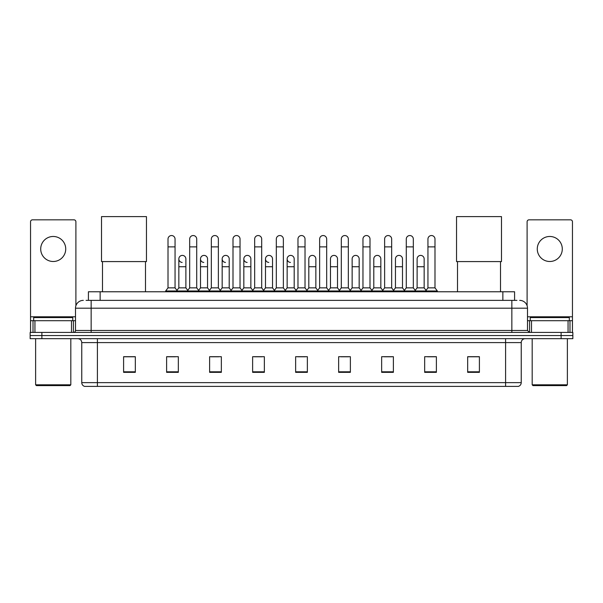 <?xml version="1.0" encoding="UTF-8"?>
<svg xmlns="http://www.w3.org/2000/svg" width="603" height="603" viewBox="0 0 603 603"><rect width="100%" height="100%" fill="white"/><g stroke="black" fill="none" stroke-linecap="round" stroke-linejoin="round"><path stroke-width="0.9" d="M88.415 300.369L88.415 291.762L514.585 291.762L514.585 300.369M86.244 300.369L516.937 300.369M86.063 300.369L91.143 300.369L91.143 308.186L75.503 308.186L75.503 330.474A1.952 1.952 0 0 1 73.551 332.426M83.327 300.369A7.816 7.816 0 0 0 75.503 308.186M519.673 300.369A7.816 7.816 0 0 1 527.497 308.186L527.497 330.474L529.449 332.426M41.878 332.426L30.15 332.426L30.15 335.554L41.878 335.554L30.15 335.554L30.15 338.682L41.878 338.682L41.878 335.554L561.122 335.554L41.878 335.554L41.878 332.426L561.122 332.426L561.122 335.554L572.85 335.554L561.122 335.554L561.122 338.682L41.878 338.682M561.122 338.682L572.85 338.682L572.85 332.426L561.122 332.426M521.241 382.634C521.128 384.503 520.193 385.754 518.422 386.387L505.6 386.387L505.6 382.634L521.241 382.634L521.241 342.594A3.912 3.912 0 0 1 525.145 338.682M505.6 386.387L84.578 386.387A3.912 3.912 0 0 1 81.759 382.634L81.759 342.594C81.533 340.22 80.229 338.916 77.855 338.682M479.4 372.345L479.4 356.705L467.672 356.705L467.672 372.345L479.4 372.345M436.391 372.345L436.391 356.705L424.663 356.705L424.663 372.345L436.391 372.345M393.382 372.345L393.382 356.705L381.654 356.705L381.654 372.345L393.382 372.345M350.373 372.345L350.373 356.705L338.645 356.705L338.645 372.345L350.373 372.345M135.328 372.345L135.328 356.705L123.6 356.705L123.6 372.345L135.328 372.345M178.337 372.345L178.337 356.705L166.609 356.705L166.609 372.345L178.337 372.345M221.346 372.345L221.346 356.705L209.618 356.705L209.618 372.345L221.346 372.345M264.355 372.345L264.355 356.705L252.627 356.705L252.627 372.345L264.355 372.345M307.364 372.345L307.364 356.705L295.636 356.705L295.636 372.345L307.364 372.345M384.232 356.788L392.056 356.788M427.557 356.788L435.374 356.788M254.27 356.788L262.086 356.788M210.944 356.788L218.768 356.788M167.626 356.788L175.443 356.788M340.914 356.788L348.73 356.788M297.588 356.788L305.412 356.788M135.328 356.788L123.6 356.788M479.4 356.788L467.672 356.788M53.222 236.474A12.512 12.512 0 0 0 40.71 248.986A12.512 12.512 0 0 0 53.222 261.498A12.512 12.512 0 0 0 65.727 248.986A12.512 12.512 0 0 0 53.222 236.474M71.501 332.426L71.501 320.698L34.936 320.698L34.936 332.426M75.895 305.744L75.895 221.776A1.952 1.952 0 0 0 73.943 219.824L32.494 219.824A1.952 1.952 0 0 0 30.542 221.776L30.542 320.698L34.936 320.698M71.501 320.698L75.503 320.698M30.542 332.426L30.542 320.698M70.031 385.603L36.406 385.603L35.622 384.82L70.815 384.82L70.031 385.603M35.622 338.682L35.622 384.82M70.815 338.682L70.815 384.82M72.767 320.698L72.767 317.57L33.67 317.57L33.67 320.698M102.487 261.581L102.487 291.762M145.496 261.581L145.496 291.762M101.508 216.613L146.469 216.613L146.469 261.581L101.508 261.581L101.508 216.613M457.504 261.581L457.504 291.762M500.513 261.581L500.513 291.762M456.531 216.613L501.492 216.613L501.492 261.581L456.531 261.581L456.531 216.613M168.011 246.876L175.051 246.876L175.051 287.857L168.011 287.857L168.011 239.059A3.52 3.52 0 0 1 171.757 235.547A3.52 3.52 0 0 1 175.051 239.059A3.52 3.52 0 0 0 171.757 235.547M168.011 287.857L165.667 290.985L165.667 291.762M175.051 287.857L177.395 290.985L165.667 290.985M189.674 287.857L189.674 246.876L196.714 246.876L196.714 287.857L189.674 287.857L187.329 290.985L177.395 290.985L177.395 291.762M189.674 246.876L189.674 239.059A3.52 3.52 0 0 1 193.412 235.547A3.52 3.52 0 0 1 196.714 239.059A3.52 3.52 0 0 0 193.412 235.547M196.714 287.857L199.058 290.985L187.329 290.985L187.329 291.762M211.336 287.857L211.336 246.876L218.376 246.876L218.376 287.857L211.336 287.857L208.992 290.985L199.058 290.985L199.058 291.762M211.336 246.876L211.336 239.059A3.52 3.52 0 0 1 215.075 235.547A3.52 3.52 0 0 1 218.376 239.059A3.52 3.52 0 0 0 215.075 235.547M218.376 287.857L220.721 290.985L208.992 290.985L208.992 291.762M232.999 287.857L232.999 246.876L240.039 246.876L240.039 287.857L232.999 287.857L230.655 290.985L220.721 290.985L220.721 291.762M232.999 246.876L232.999 239.059A3.52 3.52 0 0 1 236.738 235.547A3.52 3.52 0 0 1 240.039 239.059A3.52 3.52 0 0 0 236.738 235.547M240.039 287.857L242.383 290.985L230.655 290.985L230.655 291.762M254.662 287.857L254.662 246.876L261.694 246.876L261.694 287.857L254.662 287.857L252.31 290.985L242.383 290.985L242.383 291.762M254.662 246.876L254.662 239.059A3.52 3.52 0 0 1 258.401 235.547A3.52 3.52 0 0 1 261.694 239.059A3.52 3.52 0 0 0 258.401 235.547M261.694 287.857L264.046 290.985L252.31 290.985L252.31 291.762M276.317 287.857L276.317 246.876L283.357 246.876L283.357 287.857L276.317 287.857L273.973 290.985L264.046 290.985L264.046 291.762M276.317 246.876L276.317 239.059A3.52 3.52 0 0 1 280.063 235.547A3.52 3.52 0 0 1 283.357 239.059A3.52 3.52 0 0 0 280.063 235.547M283.357 287.857L285.701 290.985L273.973 290.985L273.973 291.762M297.98 287.857L297.98 246.876L305.02 246.876L305.02 287.857L297.98 287.857L295.636 290.985L285.701 290.985L285.701 291.762M297.98 246.876L297.98 239.059A3.52 3.52 0 0 1 301.719 235.547A3.52 3.52 0 0 1 305.02 239.059A3.52 3.52 0 0 0 301.719 235.547M305.02 287.857L307.364 290.985L295.636 290.985L295.636 291.762M319.643 287.857L319.643 246.876L326.683 246.876L326.683 287.857L319.643 287.857L317.299 290.985L307.364 290.985L307.364 291.762M319.643 246.876L319.643 239.059A3.52 3.52 0 0 1 323.381 235.547A3.52 3.52 0 0 1 326.683 239.059A3.52 3.52 0 0 0 323.381 235.547M326.683 287.857L329.027 290.985L317.299 290.985L317.299 291.762M341.306 287.857L341.306 246.876L348.338 246.876L348.338 287.857L341.306 287.857L338.954 290.985L329.027 290.985L329.027 291.762M341.306 246.876L341.306 239.059A3.52 3.52 0 0 1 345.044 235.547A3.52 3.52 0 0 1 348.338 239.059A3.52 3.52 0 0 0 345.044 235.547M348.338 287.857L350.69 290.985L338.954 290.985L338.954 291.762M362.961 287.857L362.961 246.876L370.001 246.876L370.001 287.857L362.961 287.857L360.617 290.985L350.69 290.985L350.69 291.762M362.961 246.876L362.961 239.059A3.52 3.52 0 0 1 366.707 235.547A3.52 3.52 0 0 1 370.001 239.059A3.52 3.52 0 0 0 366.707 235.547M370.001 287.857L372.345 290.985L360.617 290.985L360.617 291.762M384.624 287.857L384.624 246.876L391.664 246.876L391.664 287.857L384.624 287.857L382.279 290.985L372.345 290.985L372.345 291.762M384.624 246.876L384.624 239.059A3.52 3.52 0 0 1 388.362 235.547A3.52 3.52 0 0 1 391.664 239.059A3.52 3.52 0 0 0 388.362 235.547M391.664 287.857L394.008 290.985L382.279 290.985L382.279 291.762M406.286 287.857L406.286 246.876L413.326 246.876L413.326 287.857L406.286 287.857L403.942 290.985L394.008 290.985L394.008 291.762M406.286 246.876L406.286 239.059A3.52 3.52 0 0 1 410.025 235.547A3.52 3.52 0 0 1 413.326 239.059A3.52 3.52 0 0 0 410.025 235.547M413.326 287.857L415.671 290.985L403.942 290.985L403.942 291.762M427.949 287.857L427.949 246.876L434.989 246.876L434.989 287.857L427.949 287.857L425.605 290.985L415.671 290.985L415.671 291.762M427.949 246.876L427.949 239.059A3.52 3.52 0 0 1 431.688 235.547A3.52 3.52 0 0 1 434.989 239.059A3.52 3.52 0 0 0 431.688 235.547M434.989 287.857L437.333 290.985L425.605 290.985L425.605 291.762M437.333 290.985L437.333 291.762M182.144 262.433A3.52 3.52 0 0 1 178.842 258.921A3.52 3.52 0 0 1 182.588 255.408A3.52 3.52 0 0 1 185.882 258.921L185.882 266.737L178.842 266.737L178.842 258.921M185.882 266.737L185.882 287.857L178.842 287.857L178.842 266.737M178.842 287.857L176.95 290.382M185.882 287.857L187.782 290.382M203.806 262.433A3.52 3.52 0 0 1 200.505 258.921A3.52 3.52 0 0 1 204.244 255.408A3.52 3.52 0 0 1 207.545 258.921L207.545 266.737L200.505 266.737L200.505 258.921M207.545 266.737L207.545 287.857L200.505 287.857L200.505 266.737M200.505 287.857L198.613 290.382M207.545 287.857L209.437 290.382M225.462 262.433A3.52 3.52 0 0 1 222.168 258.921A3.52 3.52 0 0 1 225.906 255.408A3.52 3.52 0 0 1 229.208 258.921L229.208 266.737L222.168 266.737L222.168 258.921M229.208 266.737L229.208 287.857L222.168 287.857L222.168 266.737M222.168 287.857L220.268 290.382M229.208 287.857L231.1 290.382M247.124 262.433A3.52 3.52 0 0 1 243.831 258.921A3.52 3.52 0 0 1 247.569 255.408A3.52 3.52 0 0 1 250.863 258.921L250.863 266.737L243.831 266.737L243.831 258.921M250.863 266.737L250.863 287.857L243.831 287.857L243.831 266.737M243.831 287.857L241.931 290.382M250.863 287.857L252.763 290.382M268.787 262.433A3.52 3.52 0 0 1 265.486 258.921A3.52 3.52 0 0 1 269.232 255.408A3.52 3.52 0 0 1 272.526 258.921L272.526 266.737L265.486 266.737L265.486 258.921M272.526 266.737L272.526 287.857L265.486 287.857L265.486 266.737M265.486 287.857L263.594 290.382M272.526 287.857L274.425 290.382M290.45 262.433A3.52 3.52 0 0 1 287.149 258.921A3.52 3.52 0 0 1 290.887 255.408A3.52 3.52 0 0 1 294.189 258.921L294.189 266.737L287.149 266.737L287.149 258.921M294.189 266.737L294.189 287.857L287.149 287.857L287.149 266.737M287.149 287.857L285.257 290.382M294.189 287.857L296.088 290.382M308.811 258.921A3.52 3.52 0 0 1 312.55 255.408A3.52 3.52 0 0 1 315.851 258.921L315.851 266.737L308.811 266.737L308.811 258.921M315.851 266.737L315.851 287.857L308.811 287.857L308.811 266.737M308.811 287.857L306.912 290.382M315.851 287.857L317.743 290.382M330.474 258.921A3.52 3.52 0 0 1 334.213 255.408A3.52 3.52 0 0 1 337.514 258.921L337.514 266.737L330.474 266.737L330.474 258.921M337.514 266.737L337.514 287.857L330.474 287.857L330.474 266.737M330.474 287.857L328.575 290.382M337.514 287.857L339.406 290.382M352.137 258.921A3.52 3.52 0 0 1 355.876 255.408A3.52 3.52 0 0 1 359.169 258.921L359.169 266.737L352.137 266.737L352.137 258.921M359.169 266.737L359.169 287.857L352.137 287.857L352.137 266.737M352.137 287.857L350.237 290.382M359.169 287.857L361.069 290.382M373.792 258.921A3.52 3.52 0 0 1 377.538 255.408A3.52 3.52 0 0 1 380.832 258.921L380.832 266.737L373.792 266.737L373.792 258.921M380.832 266.737L380.832 287.857L373.792 287.857L373.792 266.737M373.792 287.857L371.9 290.382M380.832 287.857L382.732 290.382M395.455 258.921A3.52 3.52 0 0 1 399.194 255.408A3.52 3.52 0 0 1 402.495 258.921L402.495 266.737L395.455 266.737L395.455 258.921M402.495 266.737L402.495 287.857L395.455 287.857L395.455 266.737M395.455 287.857L393.563 290.382M402.495 287.857L404.387 290.382M417.118 258.921A3.52 3.52 0 0 1 420.856 255.408A3.52 3.52 0 0 1 424.158 258.921L424.158 266.737L417.118 266.737L417.118 258.921M424.158 266.737L424.158 287.857L417.118 287.857L417.118 266.737M417.118 287.857L415.218 290.382M424.158 287.857L426.05 290.382M549.778 236.474A12.512 12.512 0 0 0 537.273 248.986A12.512 12.512 0 0 0 549.778 261.498A12.512 12.512 0 0 0 562.29 248.986A12.512 12.512 0 0 0 549.778 236.474M568.064 332.426L568.064 320.698L531.499 320.698L531.499 332.426M568.064 320.698L572.458 320.698L572.458 221.776A1.952 1.952 0 0 0 570.506 219.824L529.057 219.824A1.952 1.952 0 0 0 527.105 221.776L527.105 305.744M527.497 320.698L531.499 320.698M572.458 320.698L572.458 332.426M566.594 385.603L532.969 385.603L532.185 384.82L567.378 384.82L566.594 385.603M532.185 338.682L532.185 384.82M567.378 338.682L567.378 384.82M569.33 320.698L569.33 317.57L530.233 317.57L530.233 320.698M100.143 300.369L100.143 291.762M502.857 300.369L502.857 291.762M91.143 332.426L91.143 330.474L527.497 330.474M75.503 330.474L91.143 330.474L91.143 308.186L511.857 308.186L511.857 332.426M527.497 308.186L511.857 308.186L511.857 300.369M505.6 338.682L505.6 342.594L81.759 342.594M521.241 342.594L505.6 342.594L505.6 382.634L97.4 382.634L97.4 386.387M81.759 382.634L97.4 382.634L97.4 338.682M307.364 371.802L295.636 371.802M264.355 371.802L252.627 371.802M221.346 371.802L209.618 371.802M178.337 371.802L166.609 371.802M135.328 371.802L123.6 371.802M350.373 371.802L338.645 371.802M393.382 371.802L381.654 371.802M436.391 371.802L424.663 371.802M479.4 371.802L467.672 371.802M75.503 316.786L30.542 316.786M73.423 320.698L73.423 332.426M30.572 320.698L30.572 332.426M33.014 332.426L33.014 320.698M572.458 316.786L527.497 316.786M572.428 332.426L572.428 320.698M569.986 320.698L569.986 332.426M529.577 332.426L529.577 320.698M175.051 246.876L175.051 239.059M196.714 246.876L196.714 239.059M218.376 246.876L218.376 239.059M240.039 246.876L240.039 239.059M261.694 246.876L261.694 239.059M283.357 246.876L283.357 239.059M305.02 246.876L305.02 239.059M326.683 246.876L326.683 239.059M348.338 246.876L348.338 239.059M370.001 246.876L370.001 239.059M391.664 246.876L391.664 239.059M413.326 246.876L413.326 239.059M434.989 246.876L434.989 239.059"/></g></svg>
